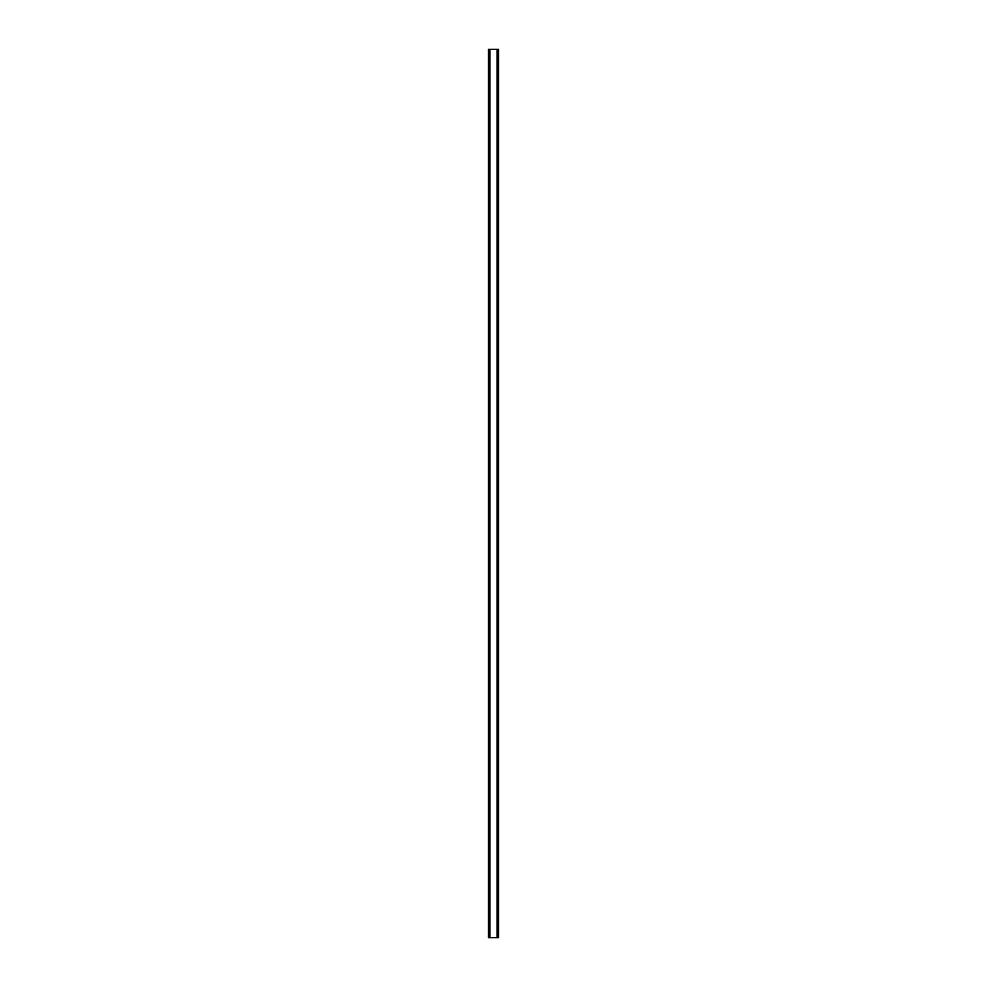 <?xml version="1.0" encoding="UTF-8"?>
<svg xmlns="http://www.w3.org/2000/svg" width="987" height="987" viewBox="0 0 987 987"><rect width="100%" height="100%" fill="white"/><g stroke="black" fill="none" stroke-linecap="round" stroke-linejoin="round"><path stroke-width="1.48" d="M498.447 49.35L488.491 49.35L488.491 937.65L498.509 937.65L498.509 49.35L498.447 937.65M497.436 937.65L497.436 49.35L497.473 937.65M489.527 937.65L489.527 49.35L489.564 937.65M488.627 49.35L488.627 937.65M488.738 49.35L488.738 937.65M489.885 49.35L489.885 937.65M497.115 49.35L497.115 937.65M498.262 49.35L498.262 937.65M498.373 49.35L498.373 937.65M488.553 49.35L488.553 937.65"/></g></svg>
